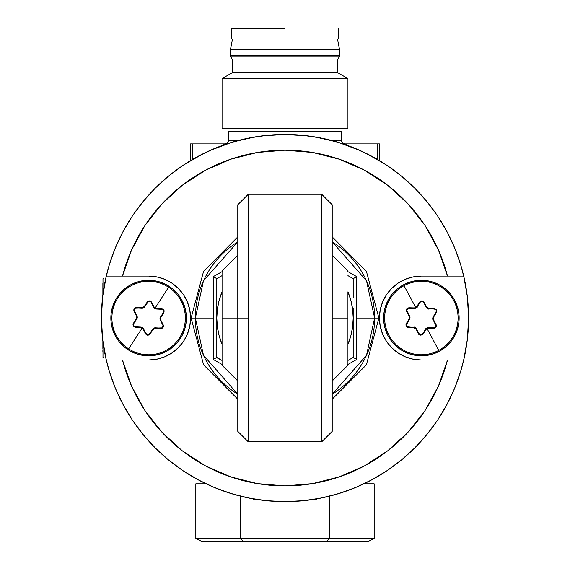 <?xml version="1.0" encoding="UTF-8"?>
<svg xmlns="http://www.w3.org/2000/svg" width="570" height="570" viewBox="0 0 570 570"><rect width="100%" height="100%" fill="white"/><g stroke="black" fill="none" stroke-linecap="round" stroke-linejoin="round"><path stroke-width="0.85" d="M133.159 324.572L132.839 324.052M422.391 334.804L419.342 334.711M468.59 318.046A183.59 183.59 0 0 1 106.269 360.012L122.479 360.012L131.563 386.097L144.801 410.343L161.837 432.089L182.215 450.742L205.371 465.804L230.686 476.869L257.469 483.624L285 485.897L312.531 483.624L339.314 476.869L364.629 465.804L387.785 450.742L408.163 432.089L425.199 410.343L438.437 386.097L447.521 360.012L421.38 360.012L413.193 359.2L405.32 356.813L398.067 352.937L391.711 347.721L386.489 341.359L382.613 334.106L380.226 326.232L379.421 318.046L380.226 309.859L382.613 301.986L386.489 294.733L391.711 288.37L398.067 283.155L405.32 279.279L413.193 276.892L421.38 276.079L463.731 276.079L467.372 296.927L468.59 318.046L467.372 339.171L463.731 360.012L447.521 360.012A167.851 167.851 0 0 1 122.479 360.012L148.62 360.012L156.807 359.2L164.68 356.813L171.933 352.937L178.289 347.721L183.512 341.359L187.388 334.106L189.774 326.232L190.58 318.046L189.774 309.859L187.388 301.986L183.512 294.733L178.289 288.37L171.933 283.155L164.68 279.279L156.807 276.892L148.62 276.079L122.479 276.079L148.62 276.079A41.966 41.966 0 0 1 190.58 318.046A41.966 41.966 0 0 1 148.62 360.012L106.269 360.012A183.59 183.59 0 0 1 101.41 318.046L102.629 339.171L106.269 360.012A183.59 183.59 0 0 0 463.731 360.012L421.38 360.012A41.966 41.966 0 0 1 379.421 318.046A41.966 41.966 0 0 1 421.38 276.079L447.521 276.079L438.437 249.995L425.199 225.748L408.163 204.003L387.785 185.35L364.629 170.287L339.314 159.222L312.531 152.468L285 150.195L257.469 152.468L230.686 159.222L205.371 170.287L182.215 185.35L161.837 204.003L144.801 225.748L131.563 249.995L122.479 276.079L106.269 276.079L122.479 276.079A167.851 167.851 0 0 1 447.521 276.079L463.731 276.079A183.59 183.59 0 0 0 106.269 276.079L102.629 296.927L101.41 318.046A183.59 183.59 0 0 1 463.731 276.079A183.59 183.59 0 0 1 468.59 318.096A183.59 183.59 0 0 0 468.59 317.996M105.657 357.312L109.319 371.341L115.389 388.305L123.091 404.586L132.354 420.04L143.084 434.511L155.183 447.863L168.535 459.962L183.006 470.692L198.46 479.954L214.74 487.664L231.705 493.727L249.183 498.109L267.002 500.752L285 501.636L302.998 500.752L320.817 498.109L338.295 493.727L355.26 487.664L371.54 479.954L386.994 470.692L401.465 459.962L414.818 447.863L426.916 434.511L437.646 420.04L446.909 404.586L454.611 388.305L460.681 371.341L464.343 357.305M464.343 278.787L460.681 264.751L454.611 247.786L446.909 231.506L437.646 216.051L426.916 201.581L414.818 188.228L401.465 176.13L386.994 165.4L371.54 156.137L355.26 148.435L338.295 142.365L320.817 137.983L302.998 135.339L285 134.456L267.002 135.339L249.183 137.983L231.705 142.365L214.74 148.435L198.46 156.137L183.006 165.4L168.535 176.13L155.183 188.228L143.084 201.581L132.354 216.051L123.091 231.506L115.389 247.786L109.319 264.751L105.657 278.787M386.994 165.4L371.54 156.137L386.994 165.4M231.705 142.365L214.74 148.435L231.705 142.365M132.354 216.051L123.091 231.506L132.354 216.051M109.319 371.341L115.389 388.305L109.319 371.341M183.006 470.692L198.46 479.954L183.006 470.692M338.295 493.727L355.26 487.664L338.295 493.727M437.646 420.04L446.909 404.586L437.646 420.04M360.147 485.555L349.481 489.936M342.021 492.558L330.621 495.879M323.333 497.589L310.536 499.847M304.252 500.624L285 501.636M284.28 501.636L265.748 500.624M259.464 499.847L246.667 497.589M239.379 495.879L227.979 492.558M220.519 489.936L209.853 485.555M384.971 164.06L365.726 153.159M360.254 150.587L338.038 142.286M337.027 141.98L314.754 136.886M308.755 136.002L285 134.456M284.672 134.456L261.245 136.002M255.246 136.886L232.973 141.98M231.962 142.286L209.746 150.587M204.274 153.159L185.029 164.06M285 28.5L285 38.988L338.502 38.988L231.498 38.988L285 38.988L285 28.5L231.498 28.5L285 28.5M232.546 38.988L230.451 49.483L230.451 55.775L232.546 59.971L232.546 72.561L222.058 78.617L232.546 72.561L232.546 59.971L230.729 56.822A2.095 2.095 -90 0 1 230.451 55.775L230.451 49.483L232.546 38.988L230.451 49.483L339.549 49.483L337.454 38.988L339.549 49.483L230.451 49.483L230.451 55.775L339.549 55.775L339.549 49.483L339.549 55.775L230.451 55.775A2.095 2.095 90 0 0 230.729 56.822L339.271 56.822A2.095 2.095 90 0 0 339.549 55.775L339.271 56.822L230.729 56.822L232.546 59.971L337.454 59.971L339.271 56.822L337.454 59.971L232.546 59.971L232.546 72.561L337.454 72.561L337.454 59.971L337.454 72.561L232.546 72.561L222.058 78.617L347.942 78.617L337.454 72.561L347.942 78.617L222.058 78.617L222.058 128.165L222.058 78.617L222.058 128.165L347.942 128.165L347.942 78.617L347.942 128.165M332.659 140.754L341.651 140.754A3.149 3.149 90 0 0 344.8 143.897L342.57 142.977L341.651 140.754L341.651 131.307L228.349 131.307L228.349 140.754L228.349 131.307L228.349 140.754L237.341 140.754M346.71 143.897L379.413 143.897L379.421 160.597L379.421 143.897L377.739 143.897L377.739 159.6L377.739 143.897L346.71 143.897L346.71 145.136L346.71 143.897L343.119 143.897M223.29 143.897L192.261 143.897L192.261 159.6L192.261 143.897L190.58 143.897L223.29 143.897L223.29 145.136L223.29 143.897L226.881 143.897M228.349 140.754A3.149 3.149 -90 0 1 225.2 143.897L227.43 142.977L228.349 140.754M201.887 541.5L195.831 538.472L201.887 541.5L326.56 541.5L329.588 538.472L240.412 538.472L243.44 541.5L240.412 538.472L195.831 538.472L195.831 483.802L195.831 538.472L240.412 538.472L240.412 496.142L240.412 538.472L329.588 538.472L326.56 541.5L368.113 541.5L374.169 538.472L368.113 541.5L201.887 541.5M374.169 483.802L374.169 538.472L329.588 538.472L374.169 538.472L374.169 483.802L363.931 483.802M329.588 496.142L329.588 538.472L329.588 496.142M253.529 498.914L253.529 499.534L257.319 499.534L253.529 499.534L253.529 498.914M312.681 499.534L316.471 499.534L316.471 498.914L316.471 499.534L312.681 499.534M206.069 483.802L195.831 483.802M222.222 364.529L213.266 359.463L213.493 318.046L195.375 318.046A89.625 89.625 0 0 0 237.79 394.226L203.49 355.31L195.375 318.046L191.107 318.046L195.375 318.046L203.49 280.782L237.79 241.865A89.625 89.625 0 0 0 195.375 318.046L213.493 318.046L213.266 276.628L222.058 271.655M347.778 271.562L356.735 276.628L356.507 318.046L374.625 318.046A89.625 89.625 0 0 0 332.21 241.865L366.51 280.782L374.625 318.046L378.893 318.046L374.625 318.046L366.51 355.31L332.21 394.226A89.625 89.625 0 0 0 374.625 318.046L356.507 318.046L356.735 359.463L347.778 364.529M222.058 361.658L222.058 344.273A68.193 68.193 0 0 1 216.807 318.046L216.807 357.418L222.058 360.447L216.55 357.561L222.058 360.447M222.058 364.437L213.266 359.463L213.266 276.628L222.222 271.562M213.308 359.442L216.55 357.561L213.308 359.442M213.308 276.649L216.807 278.673L213.308 276.649M222.058 275.645L216.807 278.673L222.058 275.645L216.807 278.673L216.807 318.046A68.193 68.193 0 0 1 222.058 291.819L222.058 274.434M332.21 380.988L347.942 365.256L347.942 291.819L350.863 300.397L352.609 309.147L353.193 318.046L353.193 357.418L347.942 360.447L353.193 357.418L353.193 318.046A68.193 68.193 0 0 1 347.942 344.273L347.942 318.046L332.21 318.046L332.21 431.248L332.21 205.271M248.285 441.736L248.285 318.046L222.058 318.046L222.058 344.273L219.137 335.694L217.391 326.945L216.807 318.046L217.391 309.147L219.137 300.397L222.058 291.819L222.058 365.256L222.058 364.344L222.058 365.256L237.79 380.988M332.21 206.604L332.21 318.046L347.942 318.046L347.942 291.819A68.193 68.193 0 0 1 353.193 318.046L352.609 326.945L350.863 335.694L347.942 344.273L347.942 365.256M353.193 278.673L356.692 276.649L353.193 278.673L347.942 275.645L353.193 278.673L353.193 298.032L353.193 278.673L347.942 275.645M353.193 307.964L353.193 318.046L353.193 307.964M216.807 278.673L216.807 357.418M347.942 271.655L356.735 276.628L356.735 359.463L347.942 364.437M347.942 360.447L353.193 357.418L356.692 359.442L353.193 357.418M222.058 276.079L222.058 318.046L237.79 318.046L237.79 204.844L237.79 431.255L237.79 318.046L248.285 318.046L248.285 194.356M237.79 204.744L248.285 194.256L248.285 441.836L237.79 431.348M248.285 441.836L321.715 441.836L321.715 194.256L332.21 204.744M321.715 194.356L321.715 441.736M237.79 255.104L222.058 270.836L222.058 360.012M418.9 334.79L420.005 334.098L418.9 334.79M433.599 319.442L432.958 320.668M409.16 316.649L409.801 315.424M419.342 334.063A2.073 2.073 0 0 1 418.922 334.291M433.57 317.212L433.563 319.756A59.323 2.073 61.8 0 1 436.107 324.572L436.299 326.496L435.829 327.38L433.791 328.32A59.323 2.073 -178.2 0 1 428.341 328.185L425.99 329.446L426.994 328.505L438.75 350.393A36.715 36.715 0 0 0 453.727 300.675A36.715 36.715 0 0 0 404.009 285.698L415.765 307.586L416.77 306.646A59.323 2.073 -58.2 0 1 419.67 302.029L421.914 300.832L424.073 302.164A59.323 2.073 61.8 0 1 426.681 306.952L426.239 307.187L423.66 302.385L421.893 301.295L420.069 302.271L416 308.035L407.913 308.491L406.823 310.251L409.645 316.101L409.203 316.336L409.517 317.682L409.118 319.001L409.545 319.271L406.681 323.903A2.073 2.073 0 0 0 408.376 327.066L413.827 327.237L413.813 327.736L416.079 329.147L416.52 328.904L419.1 333.707L418.686 333.927A59.323 2.073 -118.2 0 1 416.079 329.147L416.52 328.904A3.171 3.171 0 0 0 413.827 327.237L413.813 327.736A59.323 2.073 -178.2 0 1 408.362 327.536L408.376 327.066L408.362 327.536L407.108 327.159L406.211 326.19L405.904 324.907L406.275 323.653L406.681 323.903L406.275 323.653A59.323 2.073 -58.2 0 1 409.118 319.001L409.545 319.271A3.171 3.171 0 0 0 409.645 316.101L409.887 318.516L406.367 324.929L407.351 326.76L415.395 327.707L419.1 333.707L420.867 334.797L422.691 333.82L425.562 329.182L425.99 329.446A59.323 2.073 121.8 0 1 423.09 334.063L422.691 333.82L425.562 329.182L425.99 329.446A59.323 2.073 121.8 0 1 423.09 334.063L420.852 335.26L418.686 333.927A59.323 2.073 -118.2 0 1 416.079 329.147M426.389 328.833L425.569 328.762M419.663 333.778L418.751 334.348M414.54 327.779L414.198 327.03M409.531 316.991L410.008 316.314M416.371 307.259L417.197 307.33M428.22 308.313L428.562 309.061M433.228 319.1L432.751 319.777M426.766 307.095L428.953 308.356A59.323 2.073 1.8 0 1 434.397 308.555L436.556 309.902L436.485 312.438A59.323 2.073 121.8 0 1 433.642 317.091L433.214 316.82L436.086 312.189L436.485 312.438A59.323 2.073 121.8 0 1 433.642 317.091L433.214 316.82L436.086 312.189L436.15 310.116L434.383 309.026L427.365 308.384L423.66 302.385A2.073 2.073 0 0 0 420.069 302.271L417.197 306.909L416.77 306.646L414.418 307.907L414.404 308.413L408.954 308.242A2.073 2.073 0 0 0 407.066 311.298L406.652 311.519L406.36 310.244L406.738 308.983L407.7 308.071L408.968 307.772L408.954 308.242L408.968 307.772A59.323 2.073 1.8 0 1 414.418 307.907L414.404 308.413A3.171 3.171 0 0 0 417.197 306.909L416.77 306.646A59.323 2.073 -58.2 0 1 419.67 302.029L420.069 302.271L419.67 302.029L420.624 301.131L421.914 300.832L423.175 301.216L424.073 302.164L423.66 302.385L424.073 302.164A59.323 2.073 61.8 0 1 426.681 306.952L426.239 307.187A3.171 3.171 0 0 0 428.932 308.855L428.953 308.356A59.323 2.073 1.8 0 1 434.397 308.555L436.556 309.902L436.855 311.184L436.485 312.438L436.086 312.189A2.073 2.073 0 0 0 434.383 309.026L428.932 308.855L428.953 308.356L426.681 306.952M426.759 328.056A3.171 3.171 0 0 0 425.562 329.182L427.529 327.764L433.806 327.85A2.073 2.073 0 0 0 435.694 324.793L436.107 324.572L436.299 326.496L435.067 328.014L434.846 327.608L435.067 328.014L433.791 328.32L433.806 327.85L433.791 328.32A59.323 2.073 -178.2 0 1 428.341 328.185L428.355 327.679A3.171 3.171 0 0 0 426.759 328.056M409.189 318.879L409.203 316.336A59.323 2.073 -118.2 0 1 406.652 311.519L406.738 308.983L408.968 307.772A59.323 2.073 1.8 0 1 414.418 307.907L415.765 307.586L404.009 285.698A36.715 36.715 0 0 1 453.727 300.675A36.715 36.715 0 0 1 438.75 350.393A36.715 36.715 0 0 1 389.032 335.416A36.715 36.715 0 0 1 404.009 285.698A36.715 36.715 0 0 0 389.032 335.416A36.715 36.715 0 0 0 438.75 350.393L426.994 328.505L428.341 328.185L428.355 327.679L433.806 327.85A2.073 2.073 0 0 0 434.846 327.608L435.929 325.57L432.822 319.221L433.214 316.82A3.171 3.171 0 0 0 433.115 319.991L433.563 319.756L433.642 317.091M434.397 308.555L434.383 309.026L434.397 308.555M415.993 328.997L413.813 327.736A59.323 2.073 -178.2 0 1 408.362 327.536L406.211 326.19L406.275 323.653A59.323 2.073 -58.2 0 1 409.118 319.001M151.641 302.221A59.323 2.073 62.9 0 1 154.149 307.059L155.076 308.085L168.592 287.23A36.715 36.715 0 0 0 117.805 298.074A36.715 36.715 0 0 0 128.649 348.861L142.165 328.007L140.854 327.579A59.323 2.073 -177.1 0 1 135.411 327.266L133.28 325.876L133.401 323.34A59.323 2.073 -57.1 0 1 136.344 318.751L136.764 319.022L133.8 323.596A2.073 2.073 0 0 0 135.432 326.795L140.876 327.08L140.854 327.579L143.091 329.033L143.54 328.805L146.02 333.657A2.073 2.073 0 0 0 149.604 333.842L152.568 329.268L152.995 329.538L155.368 328.327L155.396 327.821L160.84 328.106A2.073 2.073 0 0 0 162.792 325.092L160.312 320.233L160.761 320.005L160.897 317.34L160.476 317.07L163.44 312.495A2.073 2.073 0 0 0 161.809 309.296L161.83 308.826L163.077 309.239L162.828 309.624L163.077 309.239L164.181 310.849L163.839 312.752L163.44 312.495L163.839 312.752A59.323 2.073 122.9 0 1 160.897 317.34L160.476 317.07A3.171 3.171 0 0 0 160.312 320.233L160.761 320.005A59.323 2.073 62.9 0 1 163.212 324.879L162.792 325.092L163.212 324.879L163.476 326.154L163.07 327.415L162.087 328.299L160.811 328.577L160.84 328.106L160.811 328.577A59.323 2.073 -177.1 0 1 155.368 328.327L155.396 327.821A3.171 3.171 0 0 0 152.568 329.268L152.995 329.538A59.323 2.073 122.9 0 1 150.003 334.098L149.604 333.842L150.003 334.098L149.026 334.968L147.73 335.245L146.476 334.839L145.599 333.87L146.02 333.657L145.599 333.87A59.323 2.073 -117.1 0 1 143.091 329.033L143.54 328.805A3.171 3.171 0 0 0 140.876 327.08L140.854 327.579A59.323 2.073 -177.1 0 1 135.411 327.266L135.432 326.795L135.411 327.266L134.164 326.859L133.28 325.876L133.01 324.587L133.401 323.34L133.8 323.596L133.401 323.34A59.323 2.073 -57.1 0 1 136.344 318.751L136.764 319.022A3.171 3.171 0 0 0 136.928 315.858L136.479 316.086A59.323 2.073 -117.1 0 1 134.028 311.213L134.171 308.676L136.422 307.515A59.323 2.073 2.9 0 1 141.873 307.764L141.845 308.27L136.401 307.985L136.422 307.515A59.323 2.073 2.9 0 1 141.873 307.764L141.845 308.27A3.171 3.171 0 0 0 144.673 306.824L144.246 306.553A59.323 2.073 -57.1 0 1 147.238 301.993L148.834 300.903L149.832 300.889L151.641 302.221L151.221 302.435A2.073 2.073 0 0 0 147.637 302.25L147.238 301.993L148.834 300.903L150.758 301.252L150.501 301.637L150.758 301.252L151.641 302.221A59.323 2.073 62.9 0 1 154.149 307.059L153.701 307.287L151.221 302.435L151.641 302.221M142.016 307.764L144.246 306.553L141.873 307.764M136.429 318.602L136.479 316.086L136.344 318.751M162.792 325.092L159.971 318.63L163.74 311.74L162.828 309.624A2.073 2.073 0 0 0 161.809 309.296L156.365 309.018L156.387 308.512L155.076 308.085L154.798 308.512A3.171 3.171 0 0 0 156.365 309.018L156.387 308.512A59.323 2.073 2.9 0 1 161.83 308.826L161.809 309.296L156.365 309.018L154.798 308.512L155.076 308.085L154.149 307.059L153.701 307.287A3.171 3.171 0 0 0 154.798 308.512L151.221 302.435A2.073 2.073 0 0 0 150.501 301.637L148.2 301.673L144.673 306.824L144.246 306.553A59.323 2.073 -57.1 0 1 147.238 301.993L147.637 302.25L143.448 307.928L135.354 308.213L134.221 309.952M155.225 328.327L152.995 329.538A59.323 2.073 122.9 0 1 150.003 334.098L147.73 335.245L145.599 333.87A59.323 2.073 -117.1 0 1 143.091 329.033L142.165 328.007L128.649 348.861A36.715 36.715 0 0 1 117.805 298.074A36.715 36.715 0 0 1 168.592 287.23A36.715 36.715 0 0 1 179.429 338.017A36.715 36.715 0 0 1 128.649 348.861A36.715 36.715 0 0 0 179.429 338.017A36.715 36.715 0 0 0 168.592 287.23L155.076 308.085L156.387 308.512A59.323 2.073 2.9 0 1 161.83 308.826L163.79 309.93L164.181 310.849L163.839 312.752A59.323 2.073 122.9 0 1 160.897 317.34M134.449 310.999L136.928 315.858L136.479 316.086A59.323 2.073 -117.1 0 1 134.028 311.213L134.449 310.999L134.028 311.213L133.758 309.938L134.171 308.676L135.154 307.793L136.422 307.515L136.401 307.985A2.073 2.073 0 0 0 134.449 310.999L137.27 317.462L133.8 323.596L133.694 325.669L135.432 326.795L142.436 327.586L146.739 334.455L148.806 334.562L153.786 328.17L161.887 327.878L163.013 326.14M160.811 317.49L160.761 320.005A59.323 2.073 62.9 0 1 163.212 324.879L163.07 327.415L160.811 328.577A59.323 2.073 -177.1 0 1 155.368 328.327M467.528 298.338L466.73 292.004M103.27 292.004L102.472 298.338M102.472 337.754L103.27 344.088M466.73 344.088L467.528 337.754M182.044 300.454A37.77 37.77 0 0 0 131.029 284.622A37.77 37.77 0 0 0 115.197 335.637A37.77 37.77 0 0 1 131.029 284.622A37.77 37.77 0 0 1 182.044 300.454L177.968 294.277L172.767 289.004L166.632 284.85L159.814 281.979L152.561 280.483L145.158 280.44L137.89 281.837L131.029 284.622L124.851 288.698L119.579 293.899L115.425 300.027L112.547 306.852L111.057 314.106L111.015 321.509L112.411 328.776L115.197 335.637L119.273 341.815L124.474 347.087L130.601 351.241L137.427 354.113L144.68 355.609L152.083 355.652L159.351 354.255L166.212 351.469L172.389 347.394L177.662 342.192L181.816 336.065L184.687 329.239L186.183 321.986L186.226 314.583L184.83 307.315L182.044 300.454A37.77 37.77 0 0 1 166.212 351.469A37.77 37.77 0 0 1 115.197 335.637A37.77 37.77 0 0 0 166.212 351.469A37.77 37.77 0 0 0 182.044 300.454M457.568 307.244A37.77 37.77 0 0 0 410.578 281.858A37.77 37.77 0 0 0 385.192 328.847A37.77 37.77 0 0 1 410.578 281.858A37.77 37.77 0 0 1 457.568 307.244L454.767 300.39L450.678 294.22L445.469 288.962L439.328 284.815L432.502 281.958L425.249 280.476L417.846 280.447L410.578 281.858L403.724 284.658L397.554 288.748L392.295 293.956L388.149 300.098L385.291 306.924L383.809 314.177L383.781 321.58L385.192 328.847L387.992 335.702L392.082 341.879L397.29 347.137L403.432 351.277L410.257 354.141L417.511 355.616L424.914 355.644L432.181 354.234L439.035 351.434L445.213 347.344L450.471 342.135L454.611 335.994L457.475 329.168L458.95 321.915L458.978 314.512L457.568 307.244A37.77 37.77 0 0 1 432.181 354.234A37.77 37.77 0 0 1 385.192 328.847A37.77 37.77 0 0 0 432.181 354.234A37.77 37.77 0 0 0 457.568 307.244M102.878 346.895L102.878 341.223L102.878 346.895M103.512 278.709L102.985 278.709L102.985 289.474M102.985 342.036L102.985 357.39L103.512 357.39M102.985 286.161L102.985 283.397M102.878 351.697L102.878 350.094L102.878 351.697M102.878 346.004L102.878 348.961M102.878 294.868L102.878 283.397L102.878 294.868M102.878 348.983L102.878 341.223M338.502 28.5L338.502 38.988M231.498 28.5L231.498 38.988M341.651 131.307L341.651 140.754M190.58 143.897L190.58 160.597M332.21 236.885L366.396 271.242L378.893 318.046L366.396 364.85L332.21 399.207M237.79 399.207L203.604 364.85L191.107 318.046L203.604 271.242L237.79 236.885M248.285 194.256L321.715 194.256M321.715 441.836L332.21 431.348M332.21 255.104L347.942 270.836"/></g></svg>
